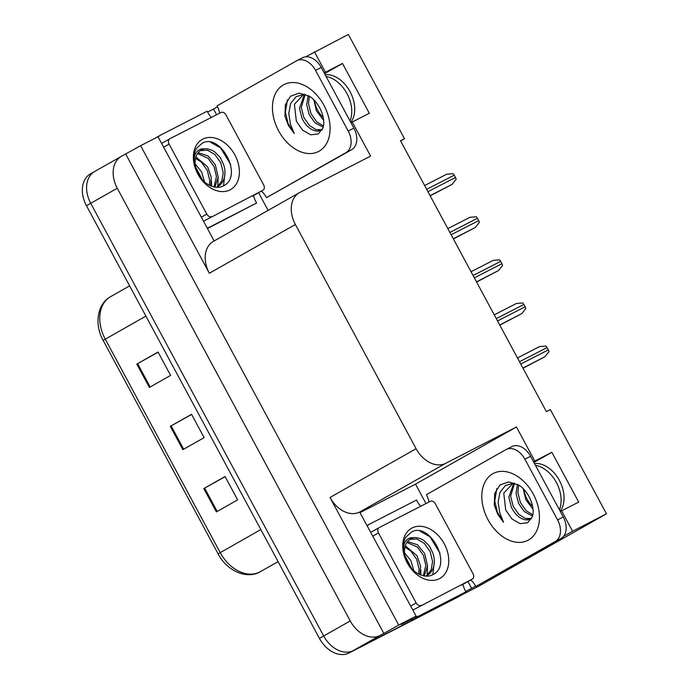 <?xml version="1.0" encoding="UTF-8"?>
<svg xmlns="http://www.w3.org/2000/svg" width="689" height="689" viewBox="0 0 689 689"><rect width="100%" height="100%" fill="white"/><g stroke="black" fill="none" stroke-linecap="round" stroke-linejoin="round"><path stroke-width="1.03" d="M325.122 74.696A28.283 19.533 62.8 0 1 350.064 91.68A28.283 19.533 62.8 0 1 350.796 122.384M360.338 512.487L415.519 484.152L425.974 503.564M467.96 581.542L471.646 588.397L465.747 591.429M410.523 619.781L401.256 624.544L416.13 616.121L359.658 512.048A26.509 19.171 60.5 0 1 330.04 497.467L398.733 625.052L416.13 616.121M207.613 112.066L213.53 109.026L216.613 114.744M258.599 192.722L268.116 210.386M214.133 240.969L158.014 136.741L140.616 145.68L209.318 273.257A26.509 19.171 60.5 0 1 213.306 241.434L299.37 192.687A26.509 19.171 60.5 0 0 295.374 224.511L416.096 448.72A26.509 19.171 60.5 0 0 445.723 463.301L516.457 426.982L415.519 484.152M125.742 154.103L383.859 633.475L379.88 635.525A26.509 19.171 -119.5 0 1 350.253 620.944L117.268 188.243A26.509 19.171 -119.5 0 1 121.264 156.42A26.509 19.171 -119.5 0 1 121.764 156.145L140.616 145.68M400.602 140.9L404.495 138.696L348.358 34.45L305.658 56.842M217.526 106.769L213.53 109.026M560.346 511.557L561.613 510.842L572.585 531.228L606.475 513.822L478.976 586.046L353.319 650.571A26.509 19.171 -119.5 0 1 323.692 635.99L90.707 203.289A26.509 19.171 -119.5 0 1 94.694 171.466A26.509 19.171 -119.5 0 1 95.203 171.191M572.585 531.228L563.568 536.335M475.651 586.132L471.646 588.397M398.733 625.052L383.859 633.475M606.475 513.822L550.347 409.576L546.368 411.626L400.507 140.737L404.495 138.696M350.985 122.737L352.251 122.022L370.604 156.093L299.87 192.412A26.509 19.171 60.5 0 0 299.37 192.687M516.457 426.982L534.802 461.053L533.536 461.768M314.468 51.847L325.449 72.233L324.174 72.948M561.613 510.842L578.674 502.083L551.863 452.294L534.802 461.053M352.251 122.022L369.313 113.263L342.502 63.474L325.449 72.233M342.502 63.474L324.553 73.645M560.148 511.204A28.283 19.533 -117.2 0 0 559.425 480.5A28.283 19.533 -117.2 0 0 534.475 463.516M551.863 452.294L533.906 462.465M462.422 594.538A26.509 19.171 -119.5 0 1 461.914 594.805L353.319 650.571A26.509 19.171 -119.5 0 1 323.692 635.99L90.707 203.289A26.509 19.171 -119.5 0 1 94.694 171.466L121.264 156.42M216.38 511.901L237.636 499.869L225.07 476.53L203.815 488.561L216.38 511.901M225.139 476.667L203.815 488.561M149.367 387.433L170.614 375.393L158.048 352.053L136.801 364.093L149.367 387.433M158.117 352.191L136.801 364.093M182.878 449.667L204.125 437.627L191.559 414.296L170.304 426.327L182.878 449.667M191.628 414.425L170.304 426.327M462.173 594.676L458.168 596.941A26.509 19.171 -119.5 0 1 457.668 597.208L349.065 652.974A26.509 19.171 -119.5 0 1 319.438 638.393L86.461 205.701A26.509 19.171 -119.5 0 1 90.448 173.869L94.694 171.466M523.003 368.236L544.913 356.756L548.961 351.683A4.418 3.049 62.8 0 0 548.323 349.9L547.066 347.566A4.418 3.049 62.8 0 0 545.929 346.067L539.547 346.601L517.465 357.944L539.47 346.645M499.801 325.13L521.711 313.659L525.75 308.586A4.418 3.049 62.8 0 0 525.113 306.803L523.855 304.469A4.418 3.049 62.8 0 0 522.727 302.962L516.345 303.504L494.254 314.839L516.268 303.548M476.59 282.034L498.5 270.562L502.548 265.489A4.418 3.049 62.8 0 0 501.911 263.706L500.653 261.372A4.418 3.049 62.8 0 0 499.516 259.865L493.135 260.399L471.052 271.742L493.057 260.442M453.388 238.937L475.298 227.456L479.337 222.392A4.418 3.049 62.8 0 0 478.7 220.609L477.443 218.275A4.418 3.049 62.8 0 0 476.314 216.768L469.932 217.302L447.841 228.645L469.855 217.345M430.177 195.84L452.087 184.359L456.135 179.295A4.418 3.049 62.8 0 0 455.498 177.504L454.24 175.17A4.418 3.049 62.8 0 0 453.104 173.671L446.722 174.205L424.639 185.548L446.644 174.248M326.095 76.513A28.809 19.895 62.8 0 1 347.023 93.644A28.809 19.895 62.8 0 1 350.021 120.937M309.464 96.279C313.202 98.527 316.613 102.36 319.713 107.777C323.623 115.761 324.726 122.47 323.012 127.904L318.258 133.924L310.773 134.829L302.686 130.221L296.348 121.247L294.401 104.28L303.642 94.41L304.323 94.359L296.124 96.649L290.577 103.583L288.76 113.504L290.5 124.364L294.203 133.468L288.407 125.493L284.927 116.277L285.358 104.633L290.56 96.184L299.284 93.093L309.473 96.279M308.155 95.521L306.683 104.607L309.206 114.615L314.951 122.806L323.219 127.267M309.352 96.21L308.491 103.677L311.015 113.685L316.759 121.875L323.511 125.992M304.417 94.367L299.465 108.311L301.989 118.327C305.787 125.949 310.687 130.195 316.673 131.056L321.78 129.971M305.218 94.419L301.274 107.389L303.797 117.397L309.533 125.587L316.001 129.61L322.245 129.67M313.865 99.827L316.432 110.912L323.684 120.394M323.219 117.423L323.244 117.449A19.972 13.789 62.8 0 1 317.698 110.257A19.972 13.789 62.8 0 1 314.572 100.551M302.221 57.919A17.673 12.204 62.8 0 1 302.523 57.755A17.673 12.204 62.8 0 1 321.22 67.462L353.896 128.145A17.673 12.204 62.8 0 1 351.648 149.72L266.488 197.657A17.673 12.204 62.8 0 0 261.398 191.137M219.636 113.194A17.673 12.204 62.8 0 0 217.061 105.856L296.537 60.839A17.673 12.204 62.8 0 1 296.838 60.675A17.673 12.204 62.8 0 1 315.536 70.381L348.212 131.065A17.673 12.204 62.8 0 1 345.964 152.639L266.488 197.657M207.38 228.429L209.999 226.939A17.673 12.781 -119.5 0 1 207.088 227.878M155.258 138.153A17.673 12.781 60.5 0 0 154.982 138.308L160.236 135.328A17.673 12.781 -119.5 0 1 160.571 135.147L207.2 111.205A17.673 12.781 -119.5 0 0 211.368 117.44M158.134 136.956A17.673 12.781 -119.5 0 1 160.236 135.328M207.441 228.541L256.627 203.005A17.673 12.781 -119.5 0 1 253.595 195.555M209.999 226.939L256.627 203.005M287.442 99.81L285.384 112.298L288.088 123.529L294.203 133.468M535.456 465.333A28.809 19.895 62.8 0 1 556.376 482.464A28.809 19.895 62.8 0 1 559.373 509.765M532.364 516.724L527.619 522.744L520.135 523.649L512.039 519.041L505.709 510.067L503.762 493.109L513.004 483.23L513.684 483.178L505.476 485.469L499.938 492.402L498.121 502.324L499.852 513.184L503.556 522.288L497.768 514.313L494.28 505.097L494.719 493.453L499.921 485.004L508.646 481.921L518.826 485.099C522.555 487.347 525.974 491.179 529.074 496.597C532.985 504.581 534.087 511.29 532.373 516.724M517.508 484.341L516.044 493.427L518.567 503.435L524.312 511.626L532.571 516.087M518.705 485.03L517.852 492.497L520.376 502.505L526.112 510.695L532.864 514.812M513.779 483.187L508.826 497.131L511.35 507.147C515.148 514.769 520.04 519.015 526.026 519.876L531.141 518.791M514.58 483.239L510.627 496.209L513.15 506.217L518.895 514.407L525.362 518.429L531.607 518.49M523.227 488.647L525.793 499.732L533.036 509.214M532.606 506.269L532.58 506.243A19.972 13.789 62.8 0 1 527.051 499.077A19.972 13.789 62.8 0 1 523.933 489.371M511.574 446.739A17.673 12.204 62.8 0 1 511.884 446.575A17.673 12.204 62.8 0 1 530.582 456.282L563.257 516.965A17.673 12.204 62.8 0 1 561.01 538.54L475.849 586.477A17.673 12.204 62.8 0 0 470.759 579.957M428.997 502.014A17.673 12.204 62.8 0 0 426.413 494.676L505.89 449.659A17.673 12.204 62.8 0 1 506.2 449.495A17.673 12.204 62.8 0 1 524.897 459.201L557.565 519.885A17.673 12.204 62.8 0 1 555.317 541.459L475.849 586.477M409.576 619.833A17.673 12.781 60.5 0 0 414.046 618.774L465.988 591.825A17.673 12.781 -119.5 0 1 462.956 584.375M414.046 618.774L419.36 615.759A17.673 12.781 -119.5 0 1 414.89 616.819M367.487 525.776A17.673 12.781 -119.5 0 1 369.597 524.148A17.673 12.781 -119.5 0 1 369.933 523.967L416.552 500.025A17.673 12.781 -119.5 0 0 420.721 506.26M419.36 615.759L465.988 591.825M496.803 488.63L494.745 501.118L497.449 512.349L503.556 522.288M202.721 139.152A28.817 20.834 -119.5 0 1 234.923 154.999A28.817 20.834 -119.5 0 1 230.04 189.88A28.817 20.834 -119.5 0 1 197.838 174.033A28.817 20.834 -119.5 0 1 202.721 139.152M222.702 186.202C244.5 177.392 220.704 132.667 202.308 143.131L196.356 148.462C193.712 153.432 193.204 159.297 194.832 166.058C192.972 156.343 195.271 150.607 201.713 148.85L204.624 148.919A19.981 14.443 60.5 0 0 201.601 149.935A19.981 14.443 60.5 0 0 201.222 150.142A19.981 14.443 60.5 0 0 196.572 170.459C200.499 182.309 214.038 190.483 222.702 186.202M216.596 187.27L217.793 186.676M217.388 186.891C224.071 183.308 227.069 173.921 223.331 163.879C218.723 154.698 221.669 159.09 215.312 152.458C213.426 150.185 205.994 148.066 204.624 148.919M216.923 187.124L221.772 181.129L223.227 172.706L220.773 162.707L214.882 154.482L207.501 150.202L200.49 150.598M213.995 186.926L216.475 176.522L214.029 166.531L208.13 158.298L197.536 153.595M214.908 187.098L218.172 177.107L215.304 164.731L208.19 155.99L198.199 152.7M209.361 185.281L209.732 180.346L207.277 170.347L201.386 162.122L195.538 158.358M210.662 185.875L211.256 177.426L207.665 166.902L195.917 156.954M202.471 180.062L195.555 166.833M204.599 182.094L201.558 171.871L195.159 163.991M211.738 216.553A4.418 3.195 -119.5 0 1 206.803 214.124L169.098 144.104A4.418 3.195 -119.5 0 1 169.761 138.799A4.418 3.195 -119.5 0 1 169.847 138.756L221.023 112.479A4.418 3.195 -119.5 0 1 225.958 114.908L263.663 184.928A4.418 3.195 -119.5 0 1 262.991 190.233A4.418 3.195 -119.5 0 1 262.914 190.276L203.496 221.212M252.45 196.201A4.418 3.195 -119.5 0 1 252.372 196.244L262.991 190.233M211.592 186.237L211.428 180.923M217.543 187.287L217.69 186.736M217.741 186.521L218.172 177.099M223.52 185.806L224.924 173.275M230.72 164.619L220.618 147.92L210.748 142.408M412.082 527.972A28.817 20.834 -119.5 0 1 444.276 543.819A28.817 20.834 -119.5 0 1 439.393 578.7A28.817 20.834 -119.5 0 1 407.199 562.853A28.817 20.834 -119.5 0 1 412.082 527.972M432.063 575.022C453.862 566.212 430.065 521.487 411.669 531.951L405.709 537.282C403.074 542.252 402.565 548.117 404.193 554.878C402.333 545.163 404.624 539.427 411.066 537.67L413.986 537.739A19.981 14.443 60.5 0 0 410.954 538.755A19.981 14.443 60.5 0 0 410.575 538.962A19.981 14.443 60.5 0 0 405.933 559.279C409.852 571.129 423.39 579.303 432.063 575.022M425.948 576.09L427.154 575.496M426.749 575.711C433.433 572.128 436.43 562.741 432.692 552.699C428.084 543.518 431.021 547.91 424.665 541.278C422.788 539.005 415.355 536.886 413.986 537.739M426.284 575.944L431.125 569.949L432.58 561.526L430.134 551.527L424.235 543.302L416.862 539.022L409.852 539.418M423.347 575.746L425.836 565.342L423.382 555.351L417.491 547.118L406.898 542.415M424.26 575.918L427.533 565.927L424.665 553.551L417.551 544.81L407.561 541.52M418.723 574.101L419.084 569.166L416.638 559.175L410.747 550.942L404.899 547.178M420.023 574.695L420.617 566.246L417.026 555.722L405.278 545.774M411.824 568.881L404.917 555.653M413.96 570.914L410.92 560.691L404.521 552.811M421.091 605.373A4.418 3.195 -119.5 0 1 416.156 602.944L378.459 532.924A4.418 3.195 -119.5 0 1 379.122 527.619A4.418 3.195 -119.5 0 1 379.208 527.576L430.384 501.299A4.418 3.195 -119.5 0 1 435.319 503.728L473.016 573.748A4.418 3.195 -119.5 0 1 472.353 579.053A4.418 3.195 -119.5 0 1 472.266 579.096L412.857 610.041M461.811 585.021A4.418 3.195 -119.5 0 1 461.725 585.064L472.353 579.053M420.945 575.057L420.781 569.743M426.904 576.107L427.051 575.556M427.094 575.341L427.533 565.919M432.881 574.626L434.277 562.095M440.082 553.439L429.979 536.74L420.109 531.228M117.268 188.243L86.461 205.701M350.253 620.944L319.438 638.393M379.88 635.525L349.065 652.974M416.096 448.72L330.04 497.467M295.374 224.511L209.318 273.257M445.723 463.301L359.658 512.048M145.896 316.096L103.161 340.392C94.117 324.398 97.227 303.78 110.576 296.683A35.346 25.553 60.5 0 0 105.253 339.117L220.196 552.587A35.346 25.553 60.5 0 0 260.364 571.672C246.929 579.802 226.767 570.854 218.103 553.861L260.838 529.565M457.668 597.208L461.914 594.805M183.679 449.211L171.113 425.88M150.168 386.977L137.602 363.637M217.19 511.445L204.624 488.113M522.908 368.055L544.913 356.756M520.755 364.059L548.323 349.9M519.497 361.725L547.066 347.566M499.706 324.958L521.711 313.659M497.544 320.953L525.113 306.803M496.295 318.619L523.855 304.469M476.495 281.861L498.5 270.562M474.342 277.856L501.911 263.706M473.085 275.522L500.653 261.372M453.293 238.756L475.298 227.456M451.14 234.76L478.7 220.609M449.883 232.426L477.443 218.275M430.082 195.659L452.087 184.359M427.929 191.663L455.498 177.504M426.672 189.329L454.24 175.17M323.908 105.236A37.645 26.001 62.8 0 1 319.119 151.192A37.645 26.001 62.8 0 1 278.64 130.876A37.645 26.001 62.8 0 1 283.429 84.911A37.645 26.001 62.8 0 1 323.908 105.236M316.673 131.056A19.972 13.789 -117.2 0 0 321.763 129.988M321.22 67.462L315.536 70.381M348.212 131.065L353.896 128.145M345.964 152.639L351.648 149.72M533.26 494.056A37.645 26.001 62.8 0 1 528.472 540.012A37.645 26.001 62.8 0 1 488.001 519.695A37.645 26.001 62.8 0 1 492.79 473.731A37.645 26.001 62.8 0 1 533.26 494.056M526.026 519.876A19.972 13.789 -117.2 0 0 531.116 518.808M530.582 456.282L524.897 459.201M557.565 519.885L563.257 516.965M555.317 541.459L561.01 538.54M206.803 214.124L201.343 217.207M262.914 190.276L252.286 196.296M169.683 138.851L161.614 143.424M169.098 144.104L163.646 147.196M416.156 602.944L410.704 606.027M472.266 579.096L461.647 585.116M379.045 527.671L370.966 532.244L379.122 527.619M378.459 532.924L372.999 536.016M218.103 553.861L103.161 340.392M260.364 571.672L278.098 561.621M110.576 296.683L129.635 285.883M296.838 60.675L302.523 57.755M367.306 525.44L369.597 524.148M506.2 449.495L511.884 446.575M169.761 138.799L161.614 143.415"/></g></svg>
